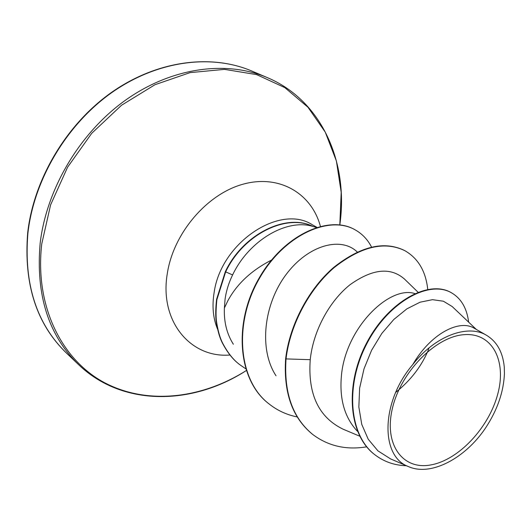 <?xml version="1.0" encoding="UTF-8"?>
<svg xmlns="http://www.w3.org/2000/svg" width="531" height="531" viewBox="0 0 531 531"><rect width="100%" height="100%" fill="white"/><g stroke="black" fill="none" stroke-linecap="round" stroke-linejoin="round"><path stroke-width="0.8" d="M392.356 408.598C400.566 372.304 435.367 336.76 463.722 334.703C492.217 332.101 506.926 360.775 497.713 394.214C488.878 427.634 458.724 459.952 430.933 464.91C403.049 470.38 383.714 444.938 392.356 408.598M316.31 227.467L312.991 226.458C286.82 218.268 248.999 240.331 232.598 274.939C228.688 282.95 226.173 291.134 225.038 299.484L224.394 308.026L227.826 300.818C236.906 283.939 251.428 270.385 271.387 260.15M312.268 226.12L312.095 226.02C285.266 213.27 242.727 234.622 225.31 271.706L232.598 274.939M357.502 431.358C344.825 417.924 339.435 399.664 341.347 376.585C345.084 328.218 389.289 285.266 414.784 293.55M428.862 348.681C422.158 365.474 411.094 380.05 395.675 392.416M452.166 306.52L443.385 301.21L432.466 299.676L420.061 302.199L406.892 308.856L393.836 319.45L381.782 333.488L371.574 350.301L364.007 368.853L359.626 388.148L358.85 407.005L361.75 424.355L368.229 439.237L377.953 450.879L390.345 458.744M412.76 364.578C380.853 401.894 380.196 456.355 408.339 466.537C430.78 476.758 465.402 458.333 485.719 427.734C497.428 409.879 503.66 391.818 504.423 373.552L504.284 367.094C502.844 352.219 496.93 341.625 486.542 335.307C467.93 323.837 434.969 335.897 412.76 364.578C430.588 333.72 459.375 318.932 474.296 328.271L486.549 335.3M312.401 434.205L312.779 434.504C292.707 418.05 283.793 392.847 286.03 358.903L285.645 358.624C283.415 392.555 292.329 417.751 312.401 434.205L312.593 434.358M451.184 292.627L450.958 292.508C428.424 279.392 387.431 301.913 366.018 344.161C344.287 386.283 348.927 435.898 375.165 454.974L375.377 455.133M312.779 434.504C328.284 446.1 346.245 450.208 366.675 446.823M468.647 322.158C466.888 308.199 461.14 298.402 451.403 292.754C428.875 279.638 387.869 302.179 366.45 344.446C344.712 386.581 349.352 436.223 375.59 455.293C384.583 461.957 394.872 465.435 406.467 465.733M427.74 289.395C425.789 271.228 418.162 258.325 404.854 250.685C384.57 240.835 361.027 246.457 334.238 267.531C309.553 288.698 290.172 324.335 286.03 358.903L310.237 359.693C307.754 394.181 318.686 417.339 343.046 429.161M224.394 308.026C223.803 321.779 226.79 333.846 233.348 344.234M357.257 251.999C341.32 236.375 308.498 244.592 286.196 274.408C263.768 304.11 258.59 349.318 276.027 375.782M404.018 278.669C390.199 266.927 372.211 268.945 350.062 284.702C329.791 300.811 313.277 330.322 310.237 359.693M285.645 358.624C289.787 324.069 309.161 288.452 333.833 267.299C360.622 246.231 384.159 240.616 404.449 250.466L404.655 250.572M269.197 404.025L269.025 403.892C237.53 380.289 233.255 322.695 258.809 278.636C283.813 234.324 329.041 214.869 354.535 229.505L354.715 229.604M239.959 364.797L239.8 364.678C233.368 360.045 227.6 352.883 222.489 343.205C219.542 337.57 217.385 329.817 216.024 319.947C215.5 314.631 215.686 307.774 216.575 299.384L225.31 271.706M297.214 416.935C286.873 414.87 277.594 410.616 269.363 404.164C237.868 380.561 233.6 322.948 259.161 278.868C284.178 234.543 329.412 215.068 354.9 229.704C362.096 233.686 367.644 239.481 371.541 247.068M245.587 368.673L240.118 364.923C233.686 360.29 227.918 353.128 222.801 343.444C219.861 337.809 217.703 330.056 216.336 320.18C215.818 314.863 216.004 308.007 216.894 299.617L225.635 271.925C243.185 234.543 286.196 213.223 312.991 226.458M504.284 367.094L504.423 373.552M27.911 233.149C34.024 179.166 67.039 123.902 112.459 92.115C157.986 60.388 211.597 53.916 251.754 71.008C212.141 54.122 158.849 59.884 112.964 91.405C67.211 122.966 33.778 178.608 27.692 232.757C23.576 284.078 36.506 324.195 66.475 353.095C36.526 323.963 23.676 283.979 27.911 233.149M339.813 224.885L341.201 192.328L336.388 160.973L325.264 132.146L307.947 107.229L284.822 87.615L256.639 74.619L224.527 69.369L190.025 72.634L154.986 84.708L121.513 105.264L91.73 133.308L67.576 167.225L50.598 204.88L41.757 243.895C34.535 306.234 61.782 359.965 104.494 382.672C147.485 405.332 201.8 398.635 246.218 370.598C191.797 405.777 122.19 406.567 78.601 364.658C48.467 335.34 35.65 294.871 40.157 243.238C46.582 188.386 80.281 132.04 126.378 99.549C172.588 67.112 226.783 60.348 267.179 77.546L251.754 71.008M229.956 355.013C190.768 358.325 159.114 321.441 167.311 273.492C173.458 233.043 207.19 193.755 243.397 184.098C279.651 174.181 311.684 193.623 320.392 226.306M217.524 329.041C213.037 318.222 211.915 305.969 214.166 292.296C221.115 242.468 280.063 203.612 312.381 224.779L316.854 227.295M339.827 224.885C348.794 162.327 321.706 100.399 267.179 77.546M452.16 306.52L476.32 329.432M390.318 458.797L408.339 466.543M450.958 292.508L451.403 292.754M375.165 454.974L375.59 455.293M404.045 278.636L418.016 292.189M343.046 429.167L359.719 436.19M404.854 250.685L404.449 250.466M269.363 404.164L269.025 403.892M354.9 229.704L354.535 229.505M78.601 364.658L66.475 353.095"/></g></svg>
